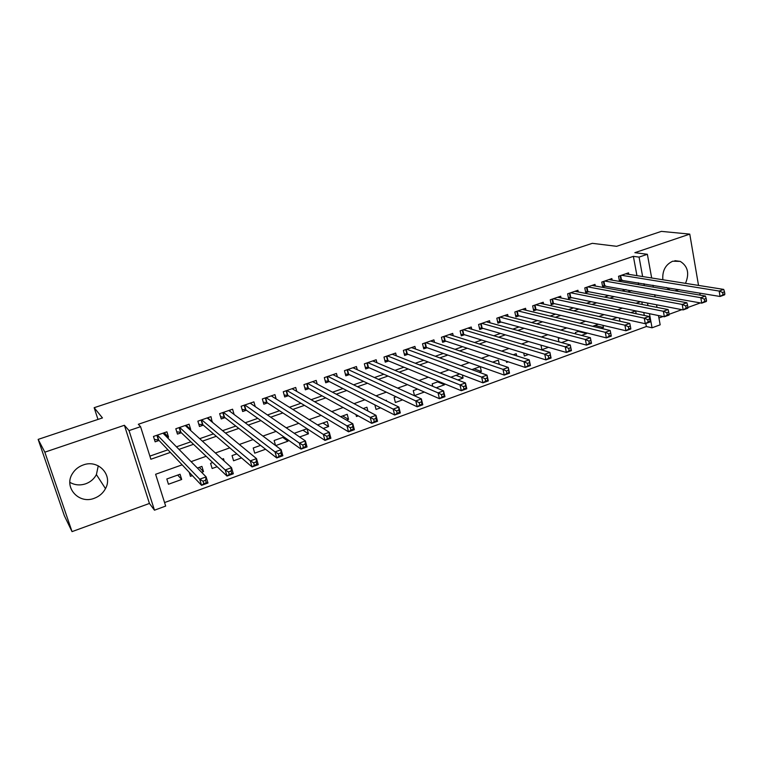 <?xml version="1.0" encoding="UTF-8"?>
<svg xmlns="http://www.w3.org/2000/svg" width="763" height="763" viewBox="0 0 763 763"><rect width="100%" height="100%" fill="white"/><g stroke="black" fill="none" stroke-linecap="round" stroke-linejoin="round"><path stroke-width="1.14" d="M98.265 465.811L96.405 474.596C94.068 478.954 90.492 482.025 85.685 483.799C80.048 485.649 74.774 485.163 69.862 482.34M94.316 498.268C99.324 496.389 103.043 493.165 105.485 488.616C113.191 475.168 98.303 459.097 83.205 464.982C78.684 466.603 75.155 469.388 72.619 473.327C63.205 487.061 78.77 504.639 94.316 498.268M674.874 290.827L679.184 289.616M685.489 283.34C689.609 273.488 687.854 266.163 680.253 261.394L672.718 261.204C665.479 264.599 662.189 270.779 662.847 279.754M182.147 464.829L155.614 474.271L165.676 506.079L154.469 510.189L129.042 430.599L140.564 426.679L150.864 459.25L170.378 452.402M149.434 503.446L124.398 425.277L44.826 452.173L38.15 439.393L64.33 515.702L72.037 531.62L149.434 503.446L154.469 510.189M658.927 317.99L663.037 316.502M569.875 293.049L570.772 297.475L664.354 316.769L669.084 315.052L668.76 312.067L666.862 312.754L667.253 314.966L681.836 309.654M586.995 287.146L587.872 291.561L683.171 309.912L687.835 308.214L687.587 305.229L685.708 305.915L686.09 308.109L700.377 302.911M658.488 315.558L660.167 324.819L652.05 327.794L649.456 313.698M164.56 502.559L646.356 326.526L652.05 327.794M44.826 452.173L72.037 531.62M700.176 295.138L699.824 293.078M698.517 285.41L689.771 234.117L634.854 252.677L647.367 254.279L651.669 277.98M38.15 439.393L102.461 417.924L94.154 407.7L592.307 243.33L616.628 246.315L661.368 231.38L689.771 234.117M167.364 437.59L168.566 437.18L166.906 431.82L153.458 436.455L155.147 441.825L159.066 440.461M189.92 429.788L190.712 429.512L189.09 424.19L175.814 428.758L177.464 434.099L181.336 432.755M212.171 422.082L210.979 416.646L197.875 421.157L199.477 426.479L203.301 425.153M234.107 414.471L232.572 409.206L219.649 413.66L221.213 418.954L224.99 417.647M255.252 406.612L253.888 401.872L241.137 406.259L242.663 411.524L246.382 410.236M276.139 398.935L274.928 394.624L262.338 398.963L263.826 404.199L267.498 402.931M296.788 391.429L295.701 387.47L283.273 391.753L284.723 396.97L288.347 395.711M317.189 384.056L316.206 380.413L303.932 384.638L305.343 389.826L308.929 388.586M337.332 376.817L336.445 373.441L324.332 377.609L325.706 382.778L329.244 381.557M357.246 369.712L356.426 366.555L344.466 370.675L345.811 375.816L349.311 374.604M376.912 362.711L376.169 359.755L364.352 363.827L365.668 368.949L369.111 367.756M396.34 355.816L395.654 353.05L383.989 357.065L385.267 362.158L388.672 360.985M415.53 349.025L414.9 346.421L403.379 350.389L404.628 355.463L407.986 354.29M434.49 342.339L433.909 339.869L422.53 343.789L423.751 348.844L427.07 347.69M453.232 335.739L452.688 333.402L441.443 337.275L442.635 342.301L445.916 341.166M471.734 329.234L471.229 327.012L460.127 330.837L461.281 335.844L464.524 334.719M490.027 322.816L489.55 320.708L478.592 324.485L479.717 329.463L482.912 328.357M508.101 316.483L507.653 314.47L496.818 318.2L497.915 323.159L501.081 322.072M525.955 310.236L525.545 308.309L514.834 312L515.902 316.941L519.031 315.853M543.599 304.065L543.218 302.224L532.641 305.868L533.68 310.779L536.77 309.711M561.043 297.971L560.681 296.216L550.228 299.811L551.239 304.704L554.291 303.645M578.278 291.962L577.934 290.264L567.605 293.822L568.597 298.695L571.611 297.656M595.312 286.02L594.997 284.389L584.782 287.909L585.746 292.763L588.731 291.724M612.155 280.145L611.859 278.59L601.759 282.062L602.694 286.888L605.641 285.867M594.921 325.486L603.428 327.518L601.158 328.338M578.249 331.466L586.594 333.584L581.52 335.415M561.616 342.587L568.244 340.203M540.948 345.124L541.911 349.683L548.511 347.308M523.714 353.021L524.362 356.006L528.521 354.509M506.317 361.176L506.594 362.415L508.253 361.815M474.023 368.834L481.367 371.505L479.193 372.287M455.921 375.329L463.084 378.086L457.857 379.974M437.609 381.891L444.571 384.752L436.217 387.766M417.58 389.073L413.269 390.618L414.49 395.596L424.333 392.048M396.092 396.779L394.128 397.485L395.387 402.483L402.616 399.879M374.871 404.886L376.045 409.445L380.584 407.814M355.959 414.595L356.455 416.503L358.238 415.864M342.616 415.959L348.548 419.354L346.497 420.098M322.902 423.026L328.615 426.536L323.235 428.472M302.949 430.179L308.433 433.813L299.64 436.98M282.73 437.428L287.985 441.176L275.681 445.611M260.574 445.373L253.221 448.005L254.718 453.165L265.562 449.254M236.826 453.88L232.047 455.597L233.573 460.776L241.528 457.914M212.734 462.521L210.578 463.294L212.152 468.501L217.14 466.698M199.267 467.357L203.502 471.61L201.604 472.297M189.205 472.278L190.445 476.322L192.381 475.626M646.356 326.526L645.803 323.531M644.306 315.443L643.762 312.525M642.284 304.494L641.807 301.948M636.161 313.736L635.627 310.894L630.829 312.62M617.162 317.513L611.878 319.411M619.384 318.009L620.004 321.242M598.383 324.246L592.67 326.297M602.999 325.343L603.428 327.518M579.346 331.075L575.436 332.477L575.731 333.927M586.451 332.868L586.594 333.584M560.061 337.99L558.268 338.629L558.936 341.843M516.694 355.873L516.217 353.708L513.241 354.776M499.298 364.39L498.344 360.117L492.698 362.139M481.367 371.505L480.251 366.602L471.868 369.607M459.679 373.984L450.857 377.227M462.359 375.005L463.084 378.086M438.773 381.481L432.173 383.846L432.764 386.307M444.333 383.751L444.571 384.752M386.612 401.042L386.412 400.251L385.592 400.546M367.919 411.038L366.936 407.232L363.245 408.558M348.548 419.354L347.222 414.299L340.584 416.684M328.615 426.536L327.251 421.462L317.589 424.924M308.433 433.813L307.031 428.711L294.776 433.107L294.957 433.775M283.979 436.98L274.136 440.509L275.557 445.516M287.508 439.498L287.985 441.176M224.188 461.014L223.492 458.668L222.147 459.145M203.502 471.61L201.918 466.403L197.388 468.024M180.058 474.233L166.811 478.992L168.451 484.247L181.689 479.479L180.058 474.233M636.943 275.643L633.376 256.349L138.332 424.276L140.564 426.679M149.872 456.121L167.917 449.808M176.463 446.822L190.855 441.787M199.696 438.687L213.478 433.87M222.596 430.675L235.786 426.059M245.19 422.769L257.799 418.362M267.47 414.977L279.516 410.761M289.454 407.289L300.946 403.265M311.132 399.698L322.091 395.863M332.525 392.211L342.949 388.567M353.622 384.829L363.55 381.357M374.452 377.542L383.875 374.242M395.005 370.351L403.942 367.222M415.282 363.255L423.742 360.298M435.301 356.254L443.303 353.45M455.063 349.34L462.607 346.698M474.567 342.511L481.672 340.021M493.833 335.768L500.499 333.441M512.841 329.12L519.098 326.936M531.62 322.549L537.457 320.508M550.161 316.063L555.598 314.156M568.473 309.654L573.518 307.89M586.556 303.331L591.22 301.69M604.42 297.074L608.712 295.577M622.064 290.903L625.984 289.53M638.612 284.656L638.259 282.749M628.798 274.356L628.521 272.849L618.545 276.282L619.451 281.089L622.37 280.078M94.154 407.7L97.988 419.421M124.398 425.277L129.042 430.599M633.376 256.349L639.07 257.102L647.367 254.279M640.481 301.69L636.046 303.273M622.417 308.128L617.591 309.845M604.115 314.633L598.898 316.492M585.583 321.233L579.956 323.235M566.814 327.909L560.767 330.064M547.805 334.68L541.329 336.988M528.54 341.538L521.625 343.999M509.026 348.481L501.663 351.104M489.255 355.52L481.424 358.305M469.216 362.654L460.909 365.611M448.911 369.883L440.117 373.012M428.329 377.208L419.04 380.508M407.471 384.628L397.676 388.119M386.326 392.153L376.006 395.835M364.895 399.783L354.032 403.656M343.159 407.518L331.743 411.581M321.118 415.368L309.139 419.631M298.772 423.322L286.211 427.795M276.111 431.381L262.939 436.074M253.125 439.564L239.344 444.476M229.806 447.862L215.395 452.993M206.153 456.284L191.093 461.644M647.978 305.61L647.501 303.045M652.985 285.219L653.338 287.165M654.702 294.69L655.112 296.941M656.533 304.79L657 307.375M644.306 285.62L643.953 283.702M642.637 276.549L639.07 257.102M178.99 449.378L193.497 444.295M202.405 441.167L216.301 436.293M225.495 433.06L238.79 428.396M248.261 425.077L260.965 420.613M270.712 417.189L282.854 412.936M292.858 409.426L304.437 405.363M314.699 401.758L325.734 397.885M336.245 394.194L346.755 390.503M357.504 386.736L367.499 383.226M378.477 379.373L387.966 376.045M399.173 372.115L408.167 368.958M419.593 364.943L428.11 361.958M439.746 357.876L447.795 355.053M459.641 350.894L467.233 348.224M479.269 343.999L486.422 341.49M498.659 337.198L505.373 334.843M517.791 330.484L524.076 328.281M536.685 323.855L542.56 321.795M555.34 317.303L560.805 315.386M573.757 310.846L578.831 309.063M591.945 304.456L596.637 302.816M609.914 298.152L614.234 296.635M627.663 291.924L631.611 290.541M177.712 475.082L181.689 479.479M208.7 418.782L212.553 421.949M186.897 426.059L190.712 429.512M164.789 433.365L168.566 437.18M666.49 287.489L670.057 290.007M724.85 294.003L724.497 291.828L722.666 292.487L723.028 294.661L724.85 294.003L724.612 294.823L720.062 296.473L719.166 291.056L621.464 275.281M722.666 292.487L719.166 291.056L723.715 289.406L625.612 273.85M723.028 294.661L720.062 296.473L619.241 279.945M724.497 291.828L723.715 289.406M706.528 300.67L706.156 298.486L704.316 299.153L704.688 301.337L706.528 300.67L706.347 301.471L701.741 303.149L700.815 297.704L604.716 281.042M704.316 299.153L700.815 297.704L705.422 296.034L608.922 279.601M704.688 301.337L701.741 303.149L602.474 285.724M706.156 298.486L705.422 296.034M686.09 308.109L683.171 309.912L682.208 304.437L587.768 286.878M685.708 305.915L682.208 304.437L686.881 302.749L592.021 285.419M587.872 291.561L585.507 291.561M687.587 305.229L686.881 302.749M667.253 314.966L664.354 316.769L663.362 311.266L570.629 292.782M666.862 312.754L663.362 311.266L668.102 309.549L574.93 291.304M570.772 297.475L568.349 297.465M668.76 312.067L668.102 309.549M650.086 321.213L649.675 319.001L647.758 319.697L648.159 321.91L650.086 321.213L650.076 321.967L645.288 323.712L644.258 318.181L553.28 298.762M647.758 319.697L644.258 318.181L649.065 316.445L557.639 297.255M648.159 321.91L645.288 323.712L553.461 303.464L550.981 303.445M649.675 319.001L649.065 316.445M630.753 328.252L630.333 326.02L628.388 326.726L628.807 328.958L630.753 328.252L630.81 328.987L625.956 330.76L624.897 325.191L535.731 304.799M628.388 326.726L624.897 325.191L629.761 323.436L540.137 303.283M628.807 328.958L625.956 330.76L535.96 309.52L533.404 309.492M630.333 326.02L629.761 323.436M611.163 335.377L610.734 333.145L608.76 333.86L609.198 336.101L611.163 335.377L611.287 336.101L606.366 337.895L605.269 332.306L517.972 310.923M608.76 333.86L605.269 332.306L610.2 330.522L522.426 309.387M609.198 336.101L606.366 337.895L518.239 315.653L515.616 315.605M610.734 333.145L610.2 330.522M588.855 341.08L589.303 343.34L591.306 342.606L590.858 340.355L588.855 341.08L585.374 339.506L590.371 337.704L591.497 343.312L586.499 345.124L585.374 339.506L499.994 317.112M504.505 315.558L590.371 337.704L590.858 340.355M589.303 343.34L586.499 345.124L500.309 321.862L497.619 321.795M591.306 342.606L591.497 343.312M568.683 348.414L569.141 350.675L571.172 349.94L570.714 347.67L568.683 348.414L565.202 346.812L570.276 344.981L571.43 350.618L566.365 352.468L565.202 346.812L481.796 323.378M486.365 321.805L570.276 344.981L570.714 347.67M569.141 350.675L566.365 352.468L482.159 328.138L479.393 328.061M571.172 349.94L571.43 350.618M548.225 355.844L548.702 358.114L550.752 357.37L550.276 355.091L548.225 355.844L544.753 354.223L549.894 352.363L551.077 358.028L545.946 359.898L544.753 354.223L463.379 329.721M468.005 328.128L549.894 352.363L550.276 355.091M548.702 358.114L545.946 359.898L463.79 334.499L460.947 334.394M550.752 357.37L551.077 358.028M527.471 363.379L527.967 365.658L530.056 364.905L529.56 362.616L527.471 363.379L524.009 361.738L529.226 359.85L530.447 365.544L525.249 367.442L524.009 361.738L444.734 336.14M449.417 334.528L529.226 359.85L529.56 362.616M527.967 365.658L525.249 367.442L445.191 340.927L442.282 340.813M530.056 364.905L530.447 365.544M506.432 371.018L506.947 373.317L509.055 372.544L508.549 370.246L506.432 371.018L502.979 369.359L508.263 367.442L509.522 373.164L504.248 375.091L502.979 369.359L425.859 342.644M430.599 341.013L508.263 367.442L508.549 370.246M506.947 373.317L504.248 375.091L426.374 347.442L423.379 347.308M509.055 372.544L509.522 373.164M485.096 378.772L485.621 381.08L487.767 380.298L487.242 377.99L485.096 378.772L481.644 377.084L487.004 375.138L488.31 380.899L482.95 382.845L481.644 377.084L406.746 349.225M411.553 347.575L487.004 375.138L487.242 377.99M485.621 381.08L482.95 382.845L407.318 354.032L404.237 353.879M487.767 380.298L488.31 380.899M463.446 386.631L463.99 388.949L466.164 388.157L465.621 385.84L463.446 386.631L460.003 384.924L465.44 382.95L466.784 388.739L461.357 390.713L460.003 384.924L387.404 355.892M392.258 354.213L465.44 382.95L465.621 385.84M463.99 388.949L461.357 390.713L388.014 360.718L384.857 360.527M466.164 388.157L466.784 388.739M441.481 394.605L442.044 396.941L444.247 396.14L443.694 393.803L441.481 394.605L438.048 392.869L443.561 390.875L444.953 396.693L439.44 398.696L438.048 392.869L367.804 362.635M372.726 360.937L443.561 390.875L443.694 393.803M442.044 396.941L439.44 398.696L368.481 367.47L365.239 367.261M444.247 396.14L444.953 396.693M419.202 402.692L419.774 405.048L422.015 404.228L421.443 401.882L419.202 402.692L415.778 400.937L421.376 398.906L422.797 404.762L417.218 406.793L415.778 400.937L347.966 369.473M352.954 367.756L421.376 398.906L421.443 401.882M419.774 405.048L417.218 406.793L348.672 374.309L345.362 374.08M422.015 404.228L422.797 404.762M396.598 410.904L397.189 413.269L399.459 412.44L398.868 410.084L396.598 410.904L393.174 409.121L398.858 407.06L400.327 412.945L394.662 415.005L393.174 409.121L327.871 376.388M332.916 374.652L398.858 407.06L398.868 410.084M397.189 413.269L394.662 415.005L328.624 381.233L325.229 380.975M399.459 412.44L400.327 412.945M373.651 419.24L374.261 421.615L376.569 420.775L375.959 418.401L373.651 419.24L370.246 417.428L376.006 415.339L377.523 421.252L371.772 423.351L370.246 417.428L307.518 383.398M312.63 381.634L376.006 415.339L375.959 418.401M374.261 421.615L371.772 423.351L308.366 388.272L304.838 387.966M376.569 420.775L377.523 421.252M292.649 389.044L292.515 388.567M350.37 427.7L350.99 430.084L353.336 429.226L352.706 426.841L350.37 427.7L346.965 425.859L352.821 423.742L354.375 429.683L348.538 431.81L346.965 425.859L286.907 390.494M292.086 388.71L352.821 423.742L352.706 426.841M350.99 430.084L348.538 431.81L287.813 395.387L284.189 395.043M353.336 429.226L354.375 429.683M272.086 396.398L271.876 395.673M326.726 436.283L327.375 438.677L329.759 437.809L329.111 435.415L326.726 436.283L323.34 434.414L329.282 432.268L330.894 438.239L324.962 440.394L323.34 434.414L266.02 397.695M271.266 395.883L329.282 432.268L329.111 435.415M327.375 438.677L324.962 440.394L266.993 402.587L263.264 402.206M329.759 437.809L330.894 438.239M251.265 403.885L250.97 402.874M302.739 444.991L303.407 447.404L305.82 446.527L305.152 444.114L302.739 444.991L299.363 443.103L305.391 440.919L307.05 446.918L301.032 449.111L299.363 443.103L244.866 404.981M250.178 403.15L305.391 440.919L305.152 444.114M303.407 447.404L301.032 449.111L245.896 409.893L242.062 409.454M305.82 446.527L307.05 446.918M230.197 411.534L229.797 410.17M278.381 453.842L279.067 456.264L281.518 455.368L280.832 452.945L278.381 453.842L275.014 451.915L281.137 449.703L282.844 455.74L276.74 457.962L275.014 451.915L223.425 412.363M228.814 410.504L281.137 449.703L280.832 452.945M279.067 456.264L276.74 457.962L224.522 417.285L220.574 416.798M281.518 455.368L282.844 455.74M208.871 419.373L208.337 417.561M253.65 462.817L254.356 465.258L256.845 464.352L256.139 461.92L253.65 462.817L250.293 460.871L256.511 458.62L258.266 464.686L252.067 466.946L250.293 460.871L201.709 419.841M207.164 417.962L256.511 458.62L256.139 461.92M254.356 465.258L252.067 466.946L202.872 424.781L198.809 424.238M256.845 464.352L258.266 464.686M187.316 427.414L186.592 425.048M228.528 471.944L229.262 474.386L231.79 473.47L231.055 471.019L228.528 471.944L225.199 469.96L231.504 467.681L233.316 473.775L227.021 476.074L225.199 469.96L179.696 427.423M185.228 425.516L231.504 467.681L231.055 471.019M229.262 474.386L227.021 476.074L180.926 432.373L176.739 431.763M231.79 473.47L233.316 473.775M165.428 435.635L164.56 432.631M203.025 481.205L203.769 483.666L206.344 482.731L205.59 480.27L203.025 481.205L199.706 479.193L206.115 476.875L207.975 483.008L201.575 485.335L199.706 479.193L157.388 435.101M162.996 433.174L206.115 476.875L205.59 480.27M203.769 483.666L201.575 485.335L158.694 440.06L154.384 439.393M206.344 482.731L207.975 483.008M620.653 275.557L621.473 279.935M620.157 275.729L620.939 279.907M603.924 281.318L604.773 285.715M603.428 281.49L604.239 285.686M586.509 287.317L587.348 291.523M569.398 293.211L570.247 297.436M552.546 299.01L553.461 303.464M552.078 299.172L552.956 303.426M535.016 305.047L535.96 309.52M534.548 305.21L535.454 309.482M517.266 311.161L518.239 315.653M516.818 311.314L517.743 315.605M499.317 317.341L500.309 321.862M498.868 317.503L499.822 321.805M481.138 323.607L482.159 328.138M480.7 323.76L481.672 328.08M462.74 329.94L463.79 334.499M462.311 330.083L463.313 334.432M444.123 336.349L445.191 340.927M443.704 336.502L444.724 340.861M425.268 342.845L426.374 347.442M424.857 342.988L425.907 347.375M406.183 349.416L407.318 354.032M405.782 349.559L406.86 353.965M386.86 356.073L388.014 360.718M386.469 356.207L387.575 360.641M367.289 362.816L368.481 367.47L367.289 362.816M366.908 362.95L368.043 367.394M347.48 369.635L348.691 374.318L347.461 369.645M347.098 369.769L348.271 374.232M327.403 376.55L328.662 381.252M327.041 376.674L328.243 381.166M308.309 388.253L307.041 383.56L308.366 388.272M306.726 383.675L307.956 388.176M286.497 390.637L287.813 395.387M286.154 390.761L287.413 395.291M265.638 397.819L266.993 402.587M265.305 397.933L266.602 402.492M244.513 405.096L245.896 409.893M244.189 405.21L245.514 409.779M223.101 412.468L224.522 417.285M222.796 412.573L224.15 417.17M201.413 419.936L202.872 424.781M201.117 420.041L202.51 424.657M179.439 427.509L180.926 432.373M179.152 427.604L180.573 432.249M157.159 435.177L158.694 440.06M156.892 435.272L158.351 439.936M105.485 488.616L96.405 474.596M680.253 261.394L674.893 260.688M327.375 376.56L328.624 381.233M286.44 390.656L287.746 395.358M265.572 397.847L266.907 402.549M244.437 405.124L245.8 409.845M223.025 412.497L224.417 417.227M201.327 419.974L202.748 424.714M179.334 427.547L180.793 432.297M157.054 435.215L158.542 439.974"/></g></svg>
